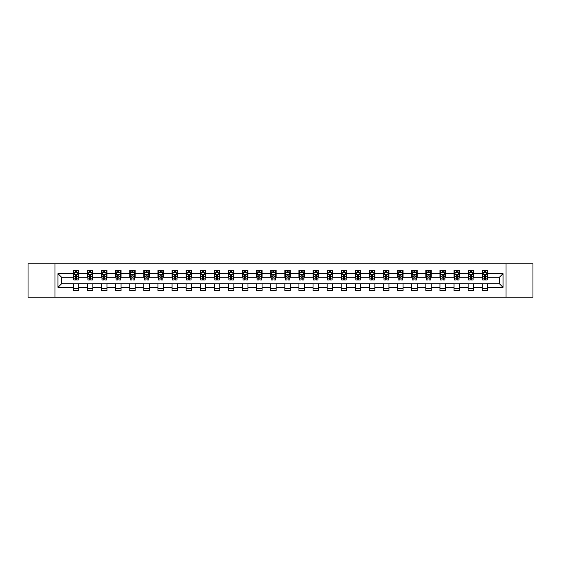 <?xml version="1.0" encoding="UTF-8"?>
<svg xmlns="http://www.w3.org/2000/svg" width="561" height="561" viewBox="0 0 561 561"><rect width="100%" height="100%" fill="white"/><g stroke="black" fill="none" stroke-linecap="round" stroke-linejoin="round"><path stroke-width="0.84" d="M506.015 297.225L532.95 297.225L532.95 263.775L506.015 263.775L506.015 297.225L54.985 297.225L54.985 263.775L28.05 263.775L28.05 297.225L54.985 297.225M506.015 263.775L54.985 263.775M487.663 273.628L487.663 270.332L482.243 270.332L482.243 273.628L473.568 273.628L473.568 270.332L468.14 270.332L468.14 273.628L459.466 273.628L459.466 270.332L454.045 270.332L454.045 273.628L445.364 273.628L445.364 270.332L439.943 270.332L439.943 273.628L431.262 273.628L431.262 270.332L425.841 270.332L425.841 273.628L417.167 273.628L417.167 270.332L411.739 270.332L411.739 273.628L403.064 273.628L403.064 270.332L397.644 270.332L397.644 273.628L388.962 273.628L388.962 270.332L383.542 270.332L383.542 273.628L374.86 273.628L374.86 270.332L369.44 270.332L369.44 273.628L360.765 273.628L360.765 270.332L355.337 270.332L355.337 273.628L346.663 273.628L346.663 270.332L341.242 270.332L341.242 273.628L332.561 273.628L332.561 270.332L327.14 270.332L327.14 273.628L318.466 273.628L318.466 270.332L313.038 270.332L313.038 273.628L304.364 273.628L304.364 270.332L298.936 270.332L298.936 273.628L290.261 273.628L290.261 270.332L284.841 270.332L284.841 273.628L276.159 273.628L276.159 270.332L270.739 270.332L270.739 273.628L262.064 273.628L262.064 270.332L256.636 270.332L256.636 273.628L247.962 273.628L247.962 270.332L242.534 270.332L242.534 273.628L233.86 273.628L233.86 270.332L228.439 270.332L228.439 273.628L219.758 273.628L219.758 270.332L214.337 270.332L214.337 273.628L205.663 273.628L205.663 270.332L200.235 270.332L200.235 273.628L191.56 273.628L191.56 270.332L186.14 270.332L186.14 273.628L177.458 273.628L177.458 270.332L172.038 270.332L172.038 273.628L163.356 273.628L163.356 270.332L157.936 270.332L157.936 273.628L149.261 273.628L149.261 270.332L143.833 270.332L143.833 273.628L135.159 273.628L135.159 270.332L129.738 270.332L129.738 273.628L121.057 273.628L121.057 270.332L115.636 270.332L115.636 273.628L106.955 273.628L106.955 270.332L101.534 270.332L101.534 273.628L92.86 273.628L92.86 270.332L87.432 270.332L87.432 273.628L78.757 273.628L78.757 270.332L73.337 270.332L73.337 273.628L57.965 273.628L57.965 287.372L61.584 283.754L73.337 283.754L73.337 290.668L78.757 290.668L78.757 283.754L87.432 283.754L87.432 290.668L92.86 290.668L92.86 283.754L101.534 283.754L101.534 290.668L106.955 290.668L106.955 283.754L115.636 283.754L115.636 290.668L121.057 290.668L121.057 283.754L129.738 283.754L129.738 290.668L135.159 290.668L135.159 283.754L143.833 283.754L143.833 290.668L149.261 290.668L149.261 283.754L157.936 283.754L157.936 290.668L163.356 290.668L163.356 283.754L172.038 283.754L172.038 290.668L177.458 290.668L177.458 283.754L186.14 283.754L186.14 290.668L191.56 290.668L191.56 283.754L200.235 283.754L200.235 290.668L205.663 290.668L205.663 283.754L214.337 283.754L214.337 290.668L219.758 290.668L219.758 283.754L228.439 283.754L228.439 290.668L233.86 290.668L233.86 283.754L242.534 283.754L242.534 290.668L247.962 290.668L247.962 283.754L256.636 283.754L256.636 290.668L262.064 290.668L262.064 283.754L270.739 283.754L270.739 290.668L276.159 290.668L276.159 283.754L284.841 283.754L284.841 290.668L290.261 290.668L290.261 283.754L298.936 283.754L298.936 290.668L304.364 290.668L304.364 283.754L313.038 283.754L313.038 290.668L318.466 290.668L318.466 283.754L327.14 283.754L327.14 290.668L332.561 290.668L332.561 283.754L341.242 283.754L341.242 290.668L346.663 290.668L346.663 283.754L355.337 283.754L355.337 290.668L360.765 290.668L360.765 283.754L369.44 283.754L369.44 290.668L374.86 290.668L374.86 283.754L383.542 283.754L383.542 290.668L388.962 290.668L388.962 283.754L397.644 283.754L397.644 290.668L403.064 290.668L403.064 283.754L411.739 283.754L411.739 290.668L417.167 290.668L417.167 283.754L425.841 283.754L425.841 290.668L431.262 290.668L431.262 283.754L439.943 283.754L439.943 290.668L445.364 290.668L445.364 283.754L454.045 283.754L454.045 290.668L459.466 290.668L459.466 283.754L468.14 283.754L468.14 290.668L473.568 290.668L473.568 283.754L482.243 283.754L482.243 290.668L487.663 290.668L487.663 283.754L499.416 283.754L499.416 277.246L487.663 277.246L487.663 273.628L503.035 273.628L503.035 287.372L487.663 287.372M482.243 287.372L473.568 287.372M468.14 287.372L459.466 287.372M454.045 287.372L445.364 287.372M439.943 287.372L431.262 287.372M425.841 287.372L417.167 287.372M411.739 287.372L403.064 287.372M397.644 287.372L388.962 287.372M383.542 287.372L374.86 287.372M369.44 287.372L360.765 287.372M355.337 287.372L346.663 287.372M341.242 287.372L332.561 287.372M327.14 287.372L318.466 287.372M313.038 287.372L304.364 287.372M298.936 287.372L290.261 287.372M284.841 287.372L276.159 287.372M270.739 287.372L262.064 287.372M256.636 287.372L247.962 287.372M242.534 287.372L233.86 287.372M228.439 287.372L219.758 287.372M214.337 287.372L205.663 287.372M200.235 287.372L191.56 287.372M186.14 287.372L177.458 287.372M172.038 287.372L163.356 287.372M157.936 287.372L149.261 287.372M143.833 287.372L135.159 287.372M129.738 287.372L121.057 287.372M115.636 287.372L106.955 287.372M101.534 287.372L92.86 287.372M87.432 287.372L78.757 287.372M73.337 287.372L57.965 287.372M482.243 273.628L482.243 277.246L473.568 277.246L473.568 273.628M468.14 273.628L468.14 277.246L459.466 277.246L459.466 273.628M454.045 273.628L454.045 277.246L445.364 277.246L445.364 273.628M439.943 273.628L439.943 277.246L431.262 277.246L431.262 273.628M425.841 273.628L425.841 277.246L417.167 277.246L417.167 273.628M411.739 273.628L411.739 277.246L403.064 277.246L403.064 273.628M397.644 273.628L397.644 277.246L388.962 277.246L388.962 273.628M383.542 273.628L383.542 277.246L374.86 277.246L374.86 273.628M369.44 273.628L369.44 277.246L360.765 277.246L360.765 273.628M355.337 273.628L355.337 277.246L346.663 277.246L346.663 273.628M341.242 273.628L341.242 277.246L332.561 277.246L332.561 273.628M327.14 273.628L327.14 277.246L318.466 277.246L318.466 273.628M313.038 273.628L313.038 277.246L304.364 277.246L304.364 273.628M298.936 273.628L298.936 277.246L290.261 277.246L290.261 273.628M284.841 273.628L284.841 277.246L276.159 277.246L276.159 273.628M270.739 273.628L270.739 277.246L262.064 277.246L262.064 273.628M256.636 273.628L256.636 277.246L247.962 277.246L247.962 273.628M242.534 273.628L242.534 277.246L233.86 277.246L233.86 273.628M228.439 273.628L228.439 277.246L219.758 277.246L219.758 273.628M214.337 273.628L214.337 277.246L205.663 277.246L205.663 273.628M200.235 273.628L200.235 277.246L191.56 277.246L191.56 273.628M186.14 273.628L186.14 277.246L177.458 277.246L177.458 273.628M172.038 273.628L172.038 277.246L163.356 277.246L163.356 273.628M157.936 273.628L157.936 277.246L149.261 277.246L149.261 273.628M143.833 273.628L143.833 277.246L135.159 277.246L135.159 273.628M129.738 273.628L129.738 277.246L121.057 277.246L121.057 273.628M115.636 273.628L115.636 277.246L106.955 277.246L106.955 273.628M101.534 273.628L101.534 277.246L92.86 277.246L92.86 273.628M87.432 273.628L87.432 277.246L78.757 277.246L78.757 273.628M73.337 273.628L73.337 277.246L61.584 277.246L57.965 273.628M61.584 277.246L61.584 283.754M503.035 287.372L499.416 283.754M499.416 277.246L503.035 273.628M73.337 272.59L73.786 272.59M75.504 272.59L76.591 272.59M78.302 272.59L78.757 272.59M73.337 277.155L73.786 277.155M75.504 277.155L76.591 277.155M78.302 277.155L78.757 277.155M73.337 283.845L78.757 283.845M73.337 288.41L78.757 288.41M87.432 283.845L92.86 283.845M87.432 288.41L92.86 288.41M87.432 272.59L87.888 272.59M89.606 272.59L90.686 272.59M92.404 272.59L92.86 272.59M87.432 277.155L87.888 277.155M89.606 277.155L90.686 277.155M92.404 277.155L92.86 277.155M101.534 283.845L106.955 283.845M101.534 288.41L106.955 288.41M101.534 272.59L101.99 272.59M103.701 272.59L104.788 272.59M106.506 272.59L106.955 272.59M101.534 277.155L101.99 277.155M103.701 277.155L104.788 277.155M106.506 277.155L106.955 277.155M115.636 283.845L121.057 283.845M115.636 288.41L121.057 288.41M115.636 272.59L116.085 272.59M117.803 272.59L118.89 272.59M120.608 272.59L121.057 272.59M115.636 277.155L116.085 277.155M117.803 277.155L118.89 277.155M120.608 277.155L121.057 277.155M129.738 283.845L135.159 283.845M129.738 288.41L135.159 288.41M129.738 272.59L130.187 272.59M131.905 272.59L132.992 272.59M134.703 272.59L135.159 272.59M129.738 277.155L130.187 277.155M131.905 277.155L132.992 277.155M134.703 277.155L135.159 277.155M143.833 283.845L149.261 283.845M143.833 288.41L149.261 288.41M143.833 272.59L144.289 272.59M146.007 272.59L147.087 272.59M148.805 272.59L149.261 272.59M143.833 277.155L144.289 277.155M146.007 277.155L147.087 277.155M148.805 277.155L149.261 277.155M157.936 283.845L163.356 283.845M157.936 288.41L163.356 288.41M157.936 272.59L158.384 272.59M160.102 272.59L161.189 272.59M162.907 272.59L163.356 272.59M157.936 277.155L158.384 277.155M160.102 277.155L161.189 277.155M162.907 277.155L163.356 277.155M172.038 283.845L177.458 283.845M172.038 288.41L177.458 288.41M172.038 272.59L172.486 272.59M174.205 272.59L175.291 272.59M177.01 272.59L177.458 272.59M172.038 277.155L172.486 277.155M174.205 277.155L175.291 277.155M177.01 277.155L177.458 277.155M186.14 283.845L191.56 283.845M186.14 288.41L191.56 288.41M186.14 272.59L186.589 272.59M188.307 272.59L189.394 272.59M191.105 272.59L191.56 272.59M186.14 277.155L186.589 277.155M188.307 277.155L189.394 277.155M191.105 277.155L191.56 277.155M200.235 283.845L205.663 283.845M200.235 288.41L205.663 288.41M200.235 272.59L200.691 272.59M202.409 272.59L203.489 272.59M205.207 272.59L205.663 272.59M200.235 277.155L200.691 277.155M202.409 277.155L203.489 277.155M205.207 277.155L205.663 277.155M214.337 283.845L219.758 283.845M214.337 288.41L219.758 288.41M214.337 272.59L214.786 272.59M216.504 272.59L217.591 272.59M219.309 272.59L219.758 272.59M214.337 277.155L214.786 277.155M216.504 277.155L217.591 277.155M219.309 277.155L219.758 277.155M228.439 283.845L233.86 283.845M228.439 288.41L233.86 288.41M228.439 272.59L228.888 272.59M230.606 272.59L231.693 272.59M233.411 272.59L233.86 272.59M228.439 277.155L228.888 277.155M230.606 277.155L231.693 277.155M233.411 277.155L233.86 277.155M242.534 283.845L247.962 283.845M242.534 288.41L247.962 288.41M242.534 272.59L242.99 272.59M244.708 272.59L245.788 272.59M247.506 272.59L247.962 272.59M242.534 277.155L242.99 277.155M244.708 277.155L245.788 277.155M247.506 277.155L247.962 277.155M256.636 283.845L262.064 283.845M256.636 288.41L262.064 288.41M256.636 272.59L257.092 272.59M258.81 272.59L259.89 272.59M261.608 272.59L262.064 272.59M256.636 277.155L257.092 277.155M258.81 277.155L259.89 277.155M261.608 277.155L262.064 277.155M270.739 283.845L276.159 283.845M270.739 288.41L276.159 288.41M270.739 272.59L271.187 272.59M272.905 272.59L273.992 272.59M275.71 272.59L276.159 272.59M270.739 277.155L271.187 277.155M272.905 277.155L273.992 277.155M275.71 277.155L276.159 277.155M284.841 283.845L290.261 283.845M284.841 288.41L290.261 288.41M284.841 272.59L285.29 272.59M287.008 272.59L288.095 272.59M289.813 272.59L290.261 272.59M284.841 277.155L285.29 277.155M287.008 277.155L288.095 277.155M289.813 277.155L290.261 277.155M298.936 283.845L304.364 283.845M298.936 288.41L304.364 288.41M298.936 272.59L299.392 272.59M301.11 272.59L302.19 272.59M303.908 272.59L304.364 272.59M298.936 277.155L299.392 277.155M301.11 277.155L302.19 277.155M303.908 277.155L304.364 277.155M313.038 283.845L318.466 283.845M313.038 288.41L318.466 288.41M313.038 272.59L313.494 272.59M315.212 272.59L316.292 272.59M318.01 272.59L318.466 272.59M313.038 277.155L313.494 277.155M315.212 277.155L316.292 277.155M318.01 277.155L318.466 277.155M327.14 283.845L332.561 283.845M327.14 288.41L332.561 288.41M327.14 272.59L327.589 272.59M329.307 272.59L330.394 272.59M332.112 272.59L332.561 272.59M327.14 277.155L327.589 277.155M329.307 277.155L330.394 277.155M332.112 277.155L332.561 277.155M341.242 283.845L346.663 283.845M341.242 288.41L346.663 288.41M341.242 272.59L341.691 272.59M343.409 272.59L344.496 272.59M346.214 272.59L346.663 272.59M341.242 277.155L341.691 277.155M343.409 277.155L344.496 277.155M346.214 277.155L346.663 277.155M355.337 283.845L360.765 283.845M355.337 288.41L360.765 288.41M355.337 272.59L355.793 272.59M357.511 272.59L358.591 272.59M360.309 272.59L360.765 272.59M355.337 277.155L355.793 277.155M357.511 277.155L358.591 277.155M360.309 277.155L360.765 277.155M369.44 283.845L374.86 283.845M369.44 288.41L374.86 288.41M369.44 272.59L369.895 272.59M371.606 272.59L372.693 272.59M374.411 272.59L374.86 272.59M369.44 277.155L369.895 277.155M371.606 277.155L372.693 277.155M374.411 277.155L374.86 277.155M383.542 283.845L388.962 283.845M383.542 288.41L388.962 288.41M383.542 272.59L383.99 272.59M385.709 272.59L386.795 272.59M388.514 272.59L388.962 272.59M383.542 277.155L383.99 277.155M385.709 277.155L386.795 277.155M388.514 277.155L388.962 277.155M397.644 283.845L403.064 283.845M397.644 288.41L403.064 288.41M397.644 272.59L398.093 272.59M399.811 272.59L400.898 272.59M402.616 272.59L403.064 272.59M397.644 277.155L398.093 277.155M399.811 277.155L400.898 277.155M402.616 277.155L403.064 277.155M411.739 283.845L417.167 283.845M411.739 288.41L417.167 288.41M411.739 272.59L412.195 272.59M413.913 272.59L414.993 272.59M416.711 272.59L417.167 272.59M411.739 277.155L412.195 277.155M413.913 277.155L414.993 277.155M416.711 277.155L417.167 277.155M425.841 283.845L431.262 283.845M425.841 288.41L431.262 288.41M425.841 272.59L426.297 272.59M428.008 272.59L429.095 272.59M430.813 272.59L431.262 272.59M425.841 277.155L426.297 277.155M428.008 277.155L429.095 277.155M430.813 277.155L431.262 277.155M439.943 283.845L445.364 283.845M439.943 288.41L445.364 288.41M439.943 272.59L440.392 272.59M442.11 272.59L443.197 272.59M444.915 272.59L445.364 272.59M439.943 277.155L440.392 277.155M442.11 277.155L443.197 277.155M444.915 277.155L445.364 277.155M454.045 283.845L459.466 283.845M454.045 288.41L459.466 288.41M454.045 272.59L454.494 272.59M456.212 272.59L457.299 272.59M459.01 272.59L459.466 272.59M454.045 277.155L454.494 277.155M456.212 277.155L457.299 277.155M459.01 277.155L459.466 277.155M468.14 283.845L473.568 283.845M468.14 288.41L473.568 288.41M468.14 272.59L468.596 272.59M470.314 272.59L471.394 272.59M473.112 272.59L473.568 272.59M468.14 277.155L468.596 277.155M470.314 277.155L471.394 277.155M473.112 277.155L473.568 277.155M482.243 283.845L487.663 283.845M482.243 288.41L487.663 288.41M482.243 272.59L482.698 272.59M484.409 272.59L485.496 272.59M487.214 272.59L487.663 272.59M482.243 277.155L482.698 277.155M484.409 277.155L485.496 277.155M487.214 277.155L487.663 277.155M76.591 271.51L75.504 271.51M78.302 278.824L76.591 278.824L76.591 279.96L78.302 279.96L78.302 274.441L77.404 272.639L74.69 272.639L73.786 274.441L73.786 279.96L75.504 279.96L75.504 278.824L73.786 278.824M73.786 274.441L73.786 270.332M78.302 274.441L78.302 270.332M75.504 272.639L75.504 270.332M76.591 270.332L76.591 272.639M76.591 278.824L76.591 275.121L75.504 275.121L75.504 278.824M90.686 271.51L89.606 271.51M92.404 278.824L90.686 278.824L90.686 279.96L92.404 279.96L92.404 274.441L91.499 272.639L88.792 272.639L87.888 274.441L87.888 279.96L89.606 279.96L89.606 278.824L87.888 278.824M87.888 274.441L87.888 270.332M92.404 274.441L92.404 270.332M89.606 272.639L89.606 270.332M90.686 270.332L90.686 272.639M90.686 278.824L90.686 275.121L89.606 275.121L89.606 278.824M104.788 271.51L103.701 271.51M106.506 278.824L104.788 278.824L104.788 279.96L106.506 279.96L106.506 274.441L105.601 272.639L102.887 272.639L101.99 274.441L101.99 279.96L103.701 279.96L103.701 278.824L101.99 278.824M101.99 274.441L101.99 270.332M106.506 274.441L106.506 270.332M103.701 272.639L103.701 270.332M104.788 270.332L104.788 272.639M104.788 278.824L104.788 275.121L103.701 275.121L103.701 278.824M118.89 271.51L117.803 271.51M120.608 278.824L118.89 278.824L118.89 279.96L120.608 279.96L120.608 274.441L119.703 272.639L116.99 272.639L116.085 274.441L116.085 279.96L117.803 279.96L117.803 278.824L116.085 278.824M116.085 274.441L116.085 270.332M120.608 274.441L120.608 270.332M117.803 272.639L117.803 270.332M118.89 270.332L118.89 272.639M118.89 278.824L118.89 275.121L117.803 275.121L117.803 278.824M132.992 271.51L131.905 271.51M134.703 278.824L132.992 278.824L132.992 279.96L134.703 279.96L134.703 274.441L133.806 272.639L131.092 272.639L130.187 274.441L130.187 279.96L131.905 279.96L131.905 278.824L130.187 278.824M130.187 274.441L130.187 270.332M134.703 274.441L134.703 270.332M131.905 272.639L131.905 270.332M132.992 270.332L132.992 272.639M132.992 278.824L132.992 275.121L131.905 275.121L131.905 278.824M147.087 271.51L146.007 271.51M148.805 278.824L147.087 278.824L147.087 279.96L148.805 279.96L148.805 274.441L147.901 272.639L145.194 272.639L144.289 274.441L144.289 279.96L146.007 279.96L146.007 278.824L144.289 278.824M144.289 274.441L144.289 270.332M148.805 274.441L148.805 270.332M146.007 272.639L146.007 270.332M147.087 270.332L147.087 272.639M147.087 278.824L147.087 275.121L146.007 275.121L146.007 278.824M161.189 271.51L160.102 271.51M162.907 278.824L161.189 278.824L161.189 279.96L162.907 279.96L162.907 274.441L162.003 272.639L159.289 272.639L158.384 274.441L158.384 279.96L160.102 279.96L160.102 278.824L158.384 278.824M158.384 274.441L158.384 270.332M162.907 274.441L162.907 270.332M160.102 272.639L160.102 270.332M161.189 270.332L161.189 272.639M161.189 278.824L161.189 275.121L160.102 275.121L160.102 278.824M175.291 271.51L174.205 271.51M177.01 278.824L175.291 278.824L175.291 279.96L177.01 279.96L177.01 274.441L176.105 272.639L173.391 272.639L172.486 274.441L172.486 279.96L174.205 279.96L174.205 278.824L172.486 278.824M172.486 274.441L172.486 270.332M177.01 274.441L177.01 270.332M174.205 272.639L174.205 270.332M175.291 270.332L175.291 272.639M175.291 278.824L175.291 275.121L174.205 275.121L174.205 278.824M189.394 271.51L188.307 271.51M191.105 278.824L189.394 278.824L189.394 279.96L191.105 279.96L191.105 274.441L190.207 272.639L187.493 272.639L186.589 274.441L186.589 279.96L188.307 279.96L188.307 278.824L186.589 278.824M186.589 274.441L186.589 270.332M191.105 274.441L191.105 270.332M188.307 272.639L188.307 270.332M189.394 270.332L189.394 272.639M189.394 278.824L189.394 275.121L188.307 275.121L188.307 278.824M203.489 271.51L202.409 271.51M205.207 278.824L203.489 278.824L203.489 279.96L205.207 279.96L205.207 274.441L204.302 272.639L201.595 272.639L200.691 274.441L200.691 279.96L202.409 279.96L202.409 278.824L200.691 278.824M200.691 274.441L200.691 270.332M205.207 274.441L205.207 270.332M202.409 272.639L202.409 270.332M203.489 270.332L203.489 272.639M203.489 278.824L203.489 275.121L202.409 275.121L202.409 278.824M217.591 271.51L216.504 271.51M219.309 278.824L217.591 278.824L217.591 279.96L219.309 279.96L219.309 274.441L218.404 272.639L215.69 272.639L214.786 274.441L214.786 279.96L216.504 279.96L216.504 278.824L214.786 278.824M214.786 274.441L214.786 270.332M219.309 274.441L219.309 270.332M216.504 272.639L216.504 270.332M217.591 270.332L217.591 272.639M217.591 278.824L217.591 275.121L216.504 275.121L216.504 278.824M231.693 271.51L230.606 271.51M233.411 278.824L231.693 278.824L231.693 279.96L233.411 279.96L233.411 274.441L232.506 272.639L229.793 272.639L228.888 274.441L228.888 279.96L230.606 279.96L230.606 278.824L228.888 278.824M228.888 274.441L228.888 270.332M233.411 274.441L233.411 270.332M230.606 272.639L230.606 270.332M231.693 270.332L231.693 272.639M231.693 278.824L231.693 275.121L230.606 275.121L230.606 278.824M245.788 271.51L244.708 271.51M247.506 278.824L245.788 278.824L245.788 279.96L247.506 279.96L247.506 274.441L246.602 272.639L243.895 272.639L242.99 274.441L242.99 279.96L244.708 279.96L244.708 278.824L242.99 278.824M242.99 274.441L242.99 270.332M247.506 274.441L247.506 270.332M244.708 272.639L244.708 270.332M245.788 270.332L245.788 272.639M245.788 278.824L245.788 275.121L244.708 275.121L244.708 278.824M259.89 271.51L258.81 271.51M261.608 278.824L259.89 278.824L259.89 279.96L261.608 279.96L261.608 274.441L260.704 272.639L257.997 272.639L257.092 274.441L257.092 279.96L258.81 279.96L258.81 278.824L257.092 278.824M257.092 274.441L257.092 270.332M261.608 274.441L261.608 270.332M258.81 272.639L258.81 270.332M259.89 270.332L259.89 272.639M259.89 278.824L259.89 275.121L258.81 275.121L258.81 278.824M273.992 271.51L272.905 271.51M275.71 278.824L273.992 278.824L273.992 279.96L275.71 279.96L275.71 274.441L274.806 272.639L272.092 272.639L271.187 274.441L271.187 279.96L272.905 279.96L272.905 278.824L271.187 278.824M271.187 274.441L271.187 270.332M275.71 274.441L275.71 270.332M272.905 272.639L272.905 270.332M273.992 270.332L273.992 272.639M273.992 278.824L273.992 275.121L272.905 275.121L272.905 278.824M288.095 271.51L287.008 271.51M289.813 278.824L288.095 278.824L288.095 279.96L289.813 279.96L289.813 274.441L288.908 272.639L286.194 272.639L285.29 274.441L285.29 279.96L287.008 279.96L287.008 278.824L285.29 278.824M285.29 274.441L285.29 270.332M289.813 274.441L289.813 270.332M287.008 272.639L287.008 270.332M288.095 270.332L288.095 272.639M288.095 278.824L288.095 275.121L287.008 275.121L287.008 278.824M302.19 271.51L301.11 271.51M303.908 278.824L302.19 278.824L302.19 279.96L303.908 279.96L303.908 274.441L303.003 272.639L300.296 272.639L299.392 274.441L299.392 279.96L301.11 279.96L301.11 278.824L299.392 278.824M299.392 274.441L299.392 270.332M303.908 274.441L303.908 270.332M301.11 272.639L301.11 270.332M302.19 270.332L302.19 272.639M302.19 278.824L302.19 275.121L301.11 275.121L301.11 278.824M316.292 271.51L315.212 271.51M318.01 278.824L316.292 278.824L316.292 279.96L318.01 279.96L318.01 274.441L317.105 272.639L314.398 272.639L313.494 274.441L313.494 279.96L315.212 279.96L315.212 278.824L313.494 278.824M313.494 274.441L313.494 270.332M318.01 274.441L318.01 270.332M315.212 272.639L315.212 270.332M316.292 270.332L316.292 272.639M316.292 278.824L316.292 275.121L315.212 275.121L315.212 278.824M330.394 271.51L329.307 271.51M332.112 278.824L330.394 278.824L330.394 279.96L332.112 279.96L332.112 274.441L331.207 272.639L328.494 272.639L327.589 274.441L327.589 279.96L329.307 279.96L329.307 278.824L327.589 278.824M327.589 274.441L327.589 270.332M332.112 274.441L332.112 270.332M329.307 272.639L329.307 270.332M330.394 270.332L330.394 272.639M330.394 278.824L330.394 275.121L329.307 275.121L329.307 278.824M344.496 271.51L343.409 271.51M346.214 278.824L344.496 278.824L344.496 279.96L346.214 279.96L346.214 274.441L345.31 272.639L342.596 272.639L341.691 274.441L341.691 279.96L343.409 279.96L343.409 278.824L341.691 278.824M341.691 274.441L341.691 270.332M346.214 274.441L346.214 270.332M343.409 272.639L343.409 270.332M344.496 270.332L344.496 272.639M344.496 278.824L344.496 275.121L343.409 275.121L343.409 278.824M358.591 271.51L357.511 271.51M360.309 278.824L358.591 278.824L358.591 279.96L360.309 279.96L360.309 274.441L359.405 272.639L356.698 272.639L355.793 274.441L355.793 279.96L357.511 279.96L357.511 278.824L355.793 278.824M355.793 274.441L355.793 270.332M360.309 274.441L360.309 270.332M357.511 272.639L357.511 270.332M358.591 270.332L358.591 272.639M358.591 278.824L358.591 275.121L357.511 275.121L357.511 278.824M372.693 271.51L371.606 271.51M374.411 278.824L372.693 278.824L372.693 279.96L374.411 279.96L374.411 274.441L373.507 272.639L370.793 272.639L369.895 274.441L369.895 279.96L371.606 279.96L371.606 278.824L369.895 278.824M369.895 274.441L369.895 270.332M374.411 274.441L374.411 270.332M371.606 272.639L371.606 270.332M372.693 270.332L372.693 272.639M372.693 278.824L372.693 275.121L371.606 275.121L371.606 278.824M386.795 271.51L385.709 271.51M388.514 278.824L386.795 278.824L386.795 279.96L388.514 279.96L388.514 274.441L387.609 272.639L384.895 272.639L383.99 274.441L383.99 279.96L385.709 279.96L385.709 278.824L383.99 278.824M383.99 274.441L383.99 270.332M388.514 274.441L388.514 270.332M385.709 272.639L385.709 270.332M386.795 270.332L386.795 272.639M386.795 278.824L386.795 275.121L385.709 275.121L385.709 278.824M400.898 271.51L399.811 271.51M402.616 278.824L400.898 278.824L400.898 279.96L402.616 279.96L402.616 274.441L401.711 272.639L398.997 272.639L398.093 274.441L398.093 279.96L399.811 279.96L399.811 278.824L398.093 278.824M398.093 274.441L398.093 270.332M402.616 274.441L402.616 270.332M399.811 272.639L399.811 270.332M400.898 270.332L400.898 272.639M400.898 278.824L400.898 275.121L399.811 275.121L399.811 278.824M414.993 271.51L413.913 271.51M416.711 278.824L414.993 278.824L414.993 279.96L416.711 279.96L416.711 274.441L415.806 272.639L413.099 272.639L412.195 274.441L412.195 279.96L413.913 279.96L413.913 278.824L412.195 278.824M412.195 274.441L412.195 270.332M416.711 274.441L416.711 270.332M413.913 272.639L413.913 270.332M414.993 270.332L414.993 272.639M414.993 278.824L414.993 275.121L413.913 275.121L413.913 278.824M429.095 271.51L428.008 271.51M430.813 278.824L429.095 278.824L429.095 279.96L430.813 279.96L430.813 274.441L429.908 272.639L427.194 272.639L426.297 274.441L426.297 279.96L428.008 279.96L428.008 278.824L426.297 278.824M426.297 274.441L426.297 270.332M430.813 274.441L430.813 270.332M428.008 272.639L428.008 270.332M429.095 270.332L429.095 272.639M429.095 278.824L429.095 275.121L428.008 275.121L428.008 278.824M443.197 271.51L442.11 271.51M444.915 278.824L443.197 278.824L443.197 279.96L444.915 279.96L444.915 274.441L444.01 272.639L441.297 272.639L440.392 274.441L440.392 279.96L442.11 279.96L442.11 278.824L440.392 278.824M440.392 274.441L440.392 270.332M444.915 274.441L444.915 270.332M442.11 272.639L442.11 270.332M443.197 270.332L443.197 272.639M443.197 278.824L443.197 275.121L442.11 275.121L442.11 278.824M457.299 271.51L456.212 271.51M459.01 278.824L457.299 278.824L457.299 279.96L459.01 279.96L459.01 274.441L458.113 272.639L455.399 272.639L454.494 274.441L454.494 279.96L456.212 279.96L456.212 278.824L454.494 278.824M454.494 274.441L454.494 270.332M459.01 274.441L459.01 270.332M456.212 272.639L456.212 270.332M457.299 270.332L457.299 272.639M457.299 278.824L457.299 275.121L456.212 275.121L456.212 278.824M471.394 271.51L470.314 271.51M473.112 278.824L471.394 278.824L471.394 279.96L473.112 279.96L473.112 274.441L472.208 272.639L469.501 272.639L468.596 274.441L468.596 279.96L470.314 279.96L470.314 278.824L468.596 278.824M468.596 274.441L468.596 270.332M473.112 274.441L473.112 270.332M470.314 272.639L470.314 270.332M471.394 270.332L471.394 272.639M471.394 278.824L471.394 275.121L470.314 275.121L470.314 278.824M485.496 271.51L484.409 271.51M487.214 278.824L485.496 278.824L485.496 279.96L487.214 279.96L487.214 274.441L486.31 272.639L483.596 272.639L482.698 274.441L482.698 279.96L484.409 279.96L484.409 278.824L482.698 278.824M482.698 274.441L482.698 270.332M487.214 274.441L487.214 270.332M484.409 272.639L484.409 270.332M485.496 270.332L485.496 272.639M485.496 278.824L485.496 275.121L484.409 275.121L484.409 278.824M78.281 274.399L73.807 274.399M73.786 272.744L74.634 272.744M77.453 272.744L78.302 272.744M75.504 276.405L73.786 276.405M78.302 276.405L76.591 276.405M76.591 272.085L75.504 272.085M92.383 274.399L87.909 274.399M87.888 272.744L88.736 272.744M91.555 272.744L92.404 272.744M89.606 276.405L87.888 276.405M92.404 276.405L90.686 276.405M90.686 272.085L89.606 272.085M106.485 274.399L102.011 274.399M101.99 272.744L102.838 272.744M105.657 272.744L106.506 272.744M103.701 276.405L101.99 276.405M106.506 276.405L104.788 276.405M104.788 272.085L103.701 272.085M120.58 274.399L116.106 274.399M116.085 272.744L116.933 272.744M119.759 272.744L120.608 272.744M117.803 276.405L116.085 276.405M120.608 276.405L118.89 276.405M118.89 272.085L117.803 272.085M134.682 274.399L130.208 274.399M130.187 272.744L131.036 272.744M133.855 272.744L134.703 272.744M131.905 276.405L130.187 276.405M134.703 276.405L132.992 276.405M132.992 272.085L131.905 272.085M148.784 274.399L144.31 274.399M144.289 272.744L145.138 272.744M147.957 272.744L148.805 272.744M146.007 276.405L144.289 276.405M148.805 276.405L147.087 276.405M147.087 272.085L146.007 272.085M162.886 274.399L158.412 274.399M158.384 272.744L159.24 272.744M162.059 272.744L162.907 272.744M160.102 276.405L158.384 276.405M162.907 276.405L161.189 276.405M161.189 272.085L160.102 272.085M176.981 274.399L172.508 274.399M172.486 272.744L173.335 272.744M176.161 272.744L177.01 272.744M174.205 276.405L172.486 276.405M177.01 276.405L175.291 276.405M175.291 272.085L174.205 272.085M191.084 274.399L186.61 274.399M186.589 272.744L187.437 272.744M190.256 272.744L191.105 272.744M188.307 276.405L186.589 276.405M191.105 276.405L189.394 276.405M189.394 272.085L188.307 272.085M205.186 274.399L200.712 274.399M200.691 272.744L201.539 272.744M204.358 272.744L205.207 272.744M202.409 276.405L200.691 276.405M205.207 276.405L203.489 276.405M203.489 272.085L202.409 272.085M219.288 274.399L214.814 274.399M214.786 272.744L215.641 272.744M218.46 272.744L219.309 272.744M216.504 276.405L214.786 276.405M219.309 276.405L217.591 276.405M217.591 272.085L216.504 272.085M233.383 274.399L228.909 274.399M228.888 272.744L229.737 272.744M232.556 272.744L233.411 272.744M230.606 276.405L228.888 276.405M233.411 276.405L231.693 276.405M231.693 272.085L230.606 272.085M247.485 274.399L243.011 274.399M242.99 272.744L243.839 272.744M246.658 272.744L247.506 272.744M244.708 276.405L242.99 276.405M247.506 276.405L245.788 276.405M245.788 272.085L244.708 272.085M261.587 274.399L257.113 274.399M257.092 272.744L257.941 272.744M260.76 272.744L261.608 272.744M258.81 276.405L257.092 276.405M261.608 276.405L259.89 276.405M259.89 272.085L258.81 272.085M275.689 274.399L271.215 274.399M271.187 272.744L272.043 272.744M274.862 272.744L275.71 272.744M272.905 276.405L271.187 276.405M275.71 276.405L273.992 276.405M273.992 272.085L272.905 272.085M289.785 274.399L285.311 274.399M285.29 272.744L286.138 272.744M288.957 272.744L289.813 272.744M287.008 276.405L285.29 276.405M289.813 276.405L288.095 276.405M288.095 272.085L287.008 272.085M303.887 274.399L299.413 274.399M299.392 272.744L300.24 272.744M303.059 272.744L303.908 272.744M301.11 276.405L299.392 276.405M303.908 276.405L302.19 276.405M302.19 272.085L301.11 272.085M317.989 274.399L313.515 274.399M313.494 272.744L314.342 272.744M317.161 272.744L318.01 272.744M315.212 276.405L313.494 276.405M318.01 276.405L316.292 276.405M316.292 272.085L315.212 272.085M332.091 274.399L327.617 274.399M327.589 272.744L328.444 272.744M331.263 272.744L332.112 272.744M329.307 276.405L327.589 276.405M332.112 276.405L330.394 276.405M330.394 272.085L329.307 272.085M346.186 274.399L341.712 274.399M341.691 272.744L342.54 272.744M345.359 272.744L346.214 272.744M343.409 276.405L341.691 276.405M346.214 276.405L344.496 276.405M344.496 272.085L343.409 272.085M360.288 274.399L355.814 274.399M355.793 272.744L356.642 272.744M359.461 272.744L360.309 272.744M357.511 276.405L355.793 276.405M360.309 276.405L358.591 276.405M358.591 272.085L357.511 272.085M374.39 274.399L369.916 274.399M369.895 272.744L370.744 272.744M373.563 272.744L374.411 272.744M371.606 276.405L369.895 276.405M374.411 276.405L372.693 276.405M372.693 272.085L371.606 272.085M388.493 274.399L384.019 274.399M383.99 272.744L384.839 272.744M387.665 272.744L388.514 272.744M385.709 276.405L383.99 276.405M388.514 276.405L386.795 276.405M386.795 272.085L385.709 272.085M402.588 274.399L398.114 274.399M398.093 272.744L398.941 272.744M401.76 272.744L402.616 272.744M399.811 276.405L398.093 276.405M402.616 276.405L400.898 276.405M400.898 272.085L399.811 272.085M416.69 274.399L412.216 274.399M412.195 272.744L413.043 272.744M415.862 272.744L416.711 272.744M413.913 276.405L412.195 276.405M416.711 276.405L414.993 276.405M414.993 272.085L413.913 272.085M430.792 274.399L426.318 274.399M426.297 272.744L427.145 272.744M429.964 272.744L430.813 272.744M428.008 276.405L426.297 276.405M430.813 276.405L429.095 276.405M429.095 272.085L428.008 272.085M444.894 274.399L440.42 274.399M440.392 272.744L441.241 272.744M444.067 272.744L444.915 272.744M442.11 276.405L440.392 276.405M444.915 276.405L443.197 276.405M443.197 272.085L442.11 272.085M458.989 274.399L454.515 274.399M454.494 272.744L455.343 272.744M458.162 272.744L459.01 272.744M456.212 276.405L454.494 276.405M459.01 276.405L457.299 276.405M457.299 272.085L456.212 272.085M473.091 274.399L468.617 274.399M468.596 272.744L469.445 272.744M472.264 272.744L473.112 272.744M470.314 276.405L468.596 276.405M473.112 276.405L471.394 276.405M471.394 272.085L470.314 272.085M487.193 274.399L482.719 274.399M482.698 272.744L483.547 272.744M486.366 272.744L487.214 272.744M484.409 276.405L482.698 276.405M487.214 276.405L485.496 276.405M485.496 272.085L484.409 272.085"/></g></svg>
